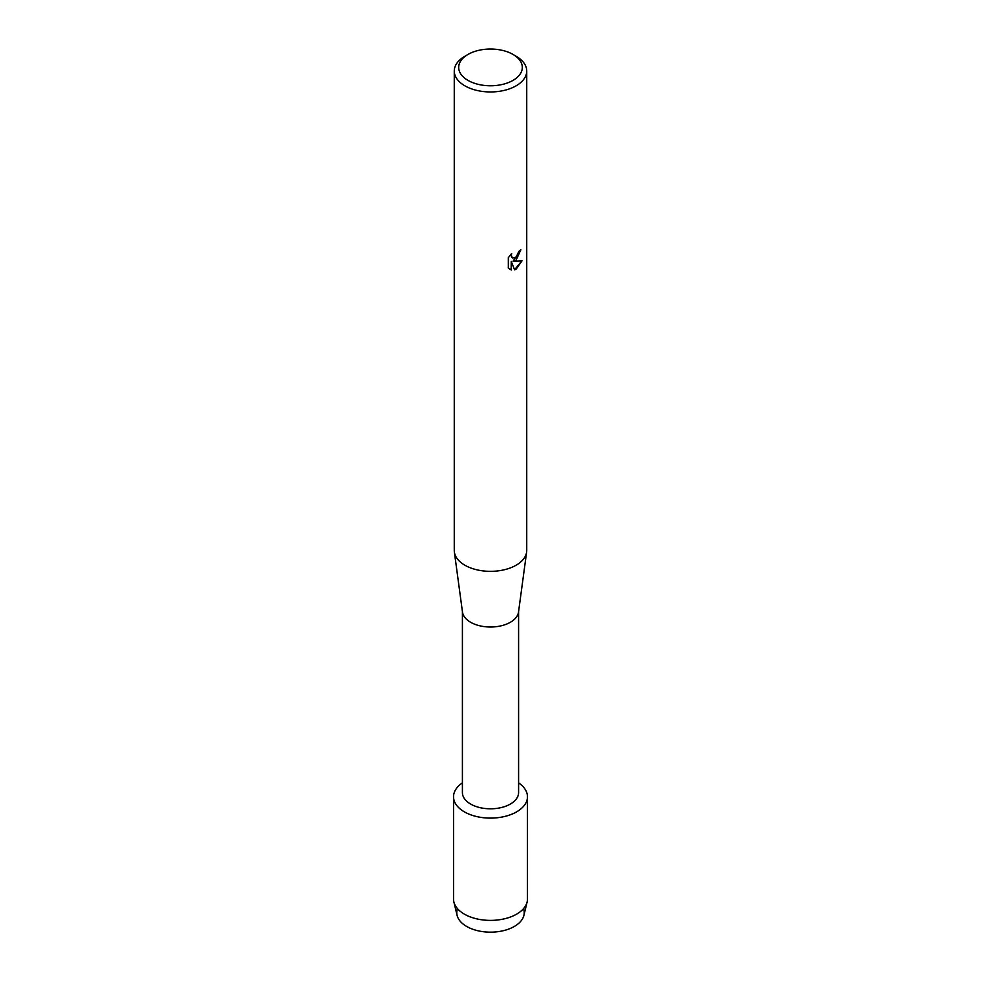 <?xml version="1.0" encoding="UTF-8"?>
<svg xmlns="http://www.w3.org/2000/svg" width="981" height="981" viewBox="0 0 981 981"><rect width="100%" height="100%" fill="white"/><g stroke="black" fill="none" stroke-linecap="round" stroke-linejoin="round"><path stroke-width="1.47" d="M523.498 908.676A33.722 19.473 180 0 1 514.338 926.456A33.722 19.473 180 0 1 474.436 929.804A33.722 19.473 180 0 1 457.502 908.676M518.593 611.433L518.593 792.574A28.093 16.223 180 0 1 510.365 804.052A28.093 16.223 180 0 1 479.746 807.571A28.093 16.223 180 0 1 462.407 792.574L462.407 611.433M516.644 811.851A36.971 21.349 180 0 1 465.399 812.427A36.971 21.349 180 0 1 462.407 782.887A36.971 21.349 180 0 0 453.529 796.756A36.971 21.349 180 0 0 476.349 816.486A36.971 21.349 180 0 0 516.644 811.851A36.971 21.349 180 0 0 518.593 782.887A36.971 21.349 180 0 1 527.471 796.756A36.971 21.349 180 0 1 516.644 811.851M512.989 54.421L516.116 56.236A36.236 20.92 180 0 1 526.736 71.024L526.736 550.427A36.236 20.92 180 0 1 526.625 552.045L518.52 612.058A28.093 16.223 180 0 1 510.365 622.273A28.093 16.223 180 0 1 480.764 626.013A28.093 16.223 180 0 1 462.48 612.058L454.375 552.045A36.236 20.92 180 0 1 454.264 550.427L454.264 71.024A36.236 20.92 180 0 1 464.884 56.236L468.011 54.421A31.797 18.357 180 0 1 512.989 54.421A31.797 18.357 180 0 1 512.989 80.393A31.797 18.357 180 0 1 468.011 80.393A31.797 18.357 180 0 1 468.011 54.421L464.884 56.236M526.625 552.045A36.236 20.92 180 0 1 516.116 565.215A36.236 20.92 180 0 1 477.943 570.047A36.236 20.92 180 0 1 454.375 552.045M516.116 260.124L513.014 261.314L522.039 260.799L516.116 269.186L514.596 269.836L511.248 261.424L511.248 269.934L508.342 268.218L508.33 257.721L511.69 253.429L511.236 255.514L512.487 258.003L516.116 257.304L518.839 251.369A36.236 20.92 0 0 0 520.874 249.75L516.116 260.124M526.736 71.024A36.236 20.92 180 0 1 516.116 85.825A36.236 20.92 180 0 1 476.631 90.362A36.236 20.92 180 0 1 454.264 71.024M520.764 249.848L513.014 261.314M512.438 257.966L511.457 256.948L511.481 253.65M509.654 269.284L511.15 269.873L511.248 261.424M514.559 269.75L521.904 260.823M527.471 796.756L527.471 899.037A36.971 21.349 180 0 1 527.116 901.98L523.903 915.371A33.722 19.473 180 0 1 514.338 926.456A33.722 19.473 180 0 1 479.77 931.141A33.722 19.473 180 0 1 457.097 915.371L453.884 901.98A36.971 21.349 180 0 1 453.529 899.037L453.529 796.756M527.116 901.98A36.971 21.349 180 0 1 516.644 914.133A36.971 21.349 180 0 1 478.74 919.283A36.971 21.349 180 0 1 453.884 901.98"/></g></svg>
